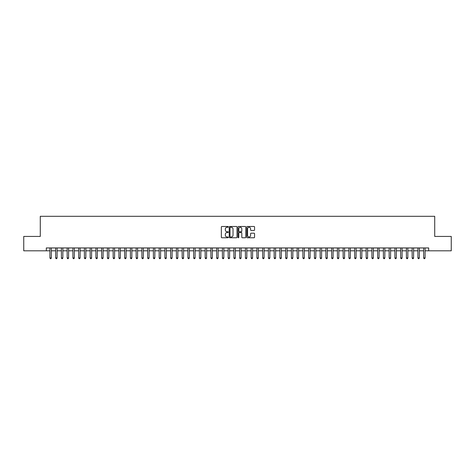 <?xml version="1.0" encoding="UTF-8"?>
<svg xmlns="http://www.w3.org/2000/svg" width="475" height="475" viewBox="0 0 475 475"><rect width="100%" height="100%" fill="white"/><g stroke="black" fill="none" stroke-linecap="round" stroke-linejoin="round"><path stroke-width="0.71" d="M228.303 226.878A0.398 0.398 0 0 0 227.905 226.48L221.908 226.48A0.564 0.564 0 0 0 221.344 227.044L221.344 237.203A0.564 0.564 0 0 0 221.908 237.767L227.905 237.767A0.398 0.398 0 0 0 228.303 237.375A0.398 0.398 0 0 0 227.905 236.977L227.127 236.977A1.805 1.805 0 0 1 225.322 235.172L225.322 234.323A1.805 1.805 0 0 1 227.127 232.518L227.905 232.518A0.398 0.398 0 0 0 228.303 232.127A0.398 0.398 0 0 0 227.905 231.729L227.127 231.729A1.805 1.805 0 0 1 225.322 229.924L225.322 229.075A1.805 1.805 0 0 1 227.127 227.27L227.905 227.27A0.398 0.398 0 0 0 228.303 226.878M253.994 230.458A0.564 0.564 0 0 0 254.558 229.894L254.558 227.044A0.564 0.564 0 0 0 253.994 226.48L247.333 226.48A0.564 0.564 0 0 0 246.768 227.044L246.768 237.203A0.564 0.564 0 0 0 247.333 237.767L253.994 237.767A0.564 0.564 0 0 0 254.558 237.203L254.558 233.759A0.564 0.564 0 0 0 253.994 233.195L251.144 233.195A0.564 0.564 0 0 0 250.58 233.759L250.58 235.469A1.508 1.508 0 0 1 249.072 236.977A1.508 1.508 0 0 1 247.558 235.469L247.558 228.778A1.508 1.508 0 0 1 249.072 227.27A1.508 1.508 0 0 1 250.58 228.778L250.58 229.894A0.564 0.564 0 0 0 251.144 230.458L253.994 230.458M46.318 250.812L23.75 250.812L23.75 236.437L40.28 236.437L40.28 216.309L434.72 216.309L434.72 236.437L451.25 236.437L451.25 250.812L428.682 250.812L428.682 247.938L46.318 247.938L46.318 250.812L49.911 250.812M237.007 227.044A0.564 0.564 0 0 0 236.443 226.48L229.781 226.48A0.564 0.564 0 0 0 229.217 227.044L229.217 237.203A0.564 0.564 0 0 0 229.781 237.767L236.443 237.767A0.564 0.564 0 0 0 237.007 237.203L237.007 227.044M238.557 226.48L245.219 226.48A0.564 0.564 0 0 1 245.783 227.044L245.783 237.203A0.564 0.564 0 0 1 245.219 237.767L242.369 237.767A0.564 0.564 0 0 1 241.805 237.203L241.805 233.083A0.564 0.564 0 0 0 241.241 232.518L239.347 232.518A0.564 0.564 0 0 0 238.783 233.083L238.783 237.375A0.398 0.398 0 0 1 238.391 237.767A0.398 0.398 0 0 1 237.993 237.375L237.993 227.044A0.564 0.564 0 0 1 238.557 226.48M51.348 250.812L55.664 250.812M57.101 250.812L61.412 250.812M62.848 250.812L67.159 250.812M68.596 250.812L72.912 250.812M74.349 250.812L78.66 250.812M80.097 250.812L84.413 250.812M85.85 250.812L90.161 250.812M91.598 250.812L95.908 250.812M97.345 250.812L101.662 250.812M103.099 250.812L107.409 250.812M108.846 250.812L113.163 250.812M114.6 250.812L118.91 250.812M120.347 250.812L124.658 250.812M126.095 250.812L130.411 250.812M131.848 250.812L136.159 250.812M137.596 250.812L141.906 250.812M143.349 250.812L147.66 250.812M149.097 250.812L153.407 250.812M154.844 250.812L159.161 250.812M160.598 250.812L164.908 250.812M166.345 250.812L170.656 250.812M172.098 250.812L176.409 250.812M177.846 250.812L182.157 250.812M183.593 250.812L187.91 250.812M189.347 250.812L193.658 250.812M195.094 250.812L199.405 250.812M200.842 250.812L205.158 250.812M206.595 250.812L210.906 250.812M212.343 250.812L216.659 250.812M218.096 250.812L222.407 250.812M223.844 250.812L228.154 250.812M229.591 250.812L233.908 250.812M235.345 250.812L239.655 250.812M241.092 250.812L245.409 250.812M246.846 250.812L251.156 250.812M252.593 250.812L256.904 250.812M258.341 250.812L262.657 250.812M264.094 250.812L268.405 250.812M269.842 250.812L274.158 250.812M275.595 250.812L279.906 250.812M281.342 250.812L285.653 250.812M287.09 250.812L291.407 250.812M292.843 250.812L297.154 250.812M298.591 250.812L302.902 250.812M304.344 250.812L308.655 250.812M310.092 250.812L314.402 250.812M315.839 250.812L320.156 250.812M321.593 250.812L325.903 250.812M327.34 250.812L331.651 250.812M333.094 250.812L337.404 250.812M338.841 250.812L343.152 250.812M344.589 250.812L348.905 250.812M350.342 250.812L354.653 250.812M356.09 250.812L360.4 250.812M361.837 250.812L366.154 250.812M367.591 250.812L371.901 250.812M373.338 250.812L377.655 250.812M379.092 250.812L383.402 250.812M384.839 250.812L389.15 250.812M390.587 250.812L394.903 250.812M396.34 250.812L400.651 250.812M402.088 250.812L406.404 250.812M407.841 250.812L412.152 250.812M413.588 250.812L417.899 250.812M419.336 250.812L423.652 250.812M425.089 250.812L428.682 250.812M230.405 227.27A0.398 0.398 0 0 0 230.007 227.667L230.007 236.58A0.398 0.398 0 0 0 230.405 236.977L231.224 236.977A1.805 1.805 0 0 0 233.029 235.172L233.029 229.075A1.805 1.805 0 0 0 231.224 227.27L230.405 227.27M241.805 228.808A1.508 1.508 0 0 0 240.297 227.299A1.508 1.508 0 0 0 238.783 228.808L238.783 231.165A0.564 0.564 0 0 0 239.347 231.729L241.241 231.729A0.564 0.564 0 0 0 241.805 231.165L241.805 228.808M51.348 247.938L51.348 257.943L49.911 257.943L49.911 247.938M51.348 257.943L50.92 258.691L50.344 258.691L49.911 257.943M57.101 247.938L57.101 257.943L55.664 257.943L55.664 247.938M57.101 257.943L56.667 258.691L56.092 258.691L55.664 257.943M62.848 247.938L62.848 257.943L61.412 257.943L61.412 247.938M62.848 257.943L62.415 258.691L61.845 258.691L61.412 257.943M68.596 247.938L68.596 257.943L67.159 257.943L67.159 247.938M68.596 257.943L68.168 258.691L67.593 258.691L67.159 257.943M74.349 247.938L74.349 257.943L72.912 257.943L72.912 247.938M74.349 257.943L73.916 258.691L73.34 258.691L72.912 257.943M80.097 247.938L80.097 257.943L78.66 257.943L78.66 247.938M80.097 257.943L79.669 258.691L79.093 258.691L78.66 257.943M85.85 247.938L85.85 257.943L84.413 257.943L84.413 247.938M85.85 257.943L85.417 258.691L84.841 258.691L84.413 257.943M91.598 247.938L91.598 257.943L90.161 257.943L90.161 247.938M91.598 257.943L91.164 258.691L90.594 258.691L90.161 257.943M97.345 247.938L97.345 257.943L95.908 257.943L95.908 247.938M97.345 257.943L96.918 258.691L96.342 258.691L95.908 257.943M103.099 247.938L103.099 257.943L101.662 257.943L101.662 247.938M103.099 257.943L102.665 258.691L102.089 258.691L101.662 257.943M108.846 247.938L108.846 257.943L107.409 257.943L107.409 247.938M108.846 257.943L108.419 258.691L107.843 258.691L107.409 257.943M114.6 247.938L114.6 257.943L113.163 257.943L113.163 247.938M114.6 257.943L114.166 258.691L113.59 258.691L113.163 257.943M120.347 247.938L120.347 257.943L118.91 257.943L118.91 247.938M120.347 257.943L119.914 258.691L119.344 258.691L118.91 257.943M126.095 247.938L126.095 257.943L124.658 257.943L124.658 247.938M126.095 257.943L125.667 258.691L125.091 258.691L124.658 257.943M131.848 247.938L131.848 257.943L130.411 257.943L130.411 247.938M131.848 257.943L131.415 258.691L130.839 258.691L130.411 257.943M137.596 247.938L137.596 257.943L136.159 257.943L136.159 247.938M137.596 257.943L137.168 258.691L136.592 258.691L136.159 257.943M143.349 247.938L143.349 257.943L141.906 257.943L141.906 247.938M143.349 257.943L142.916 258.691L142.34 258.691L141.906 257.943M149.097 247.938L149.097 257.943L147.66 257.943L147.66 247.938M149.097 257.943L148.663 258.691L148.087 258.691L147.66 257.943M154.844 247.938L154.844 257.943L153.407 257.943L153.407 247.938M154.844 257.943L154.417 258.691L153.841 258.691L153.407 257.943M160.598 247.938L160.598 257.943L159.161 257.943L159.161 247.938M160.598 257.943L160.164 258.691L159.588 258.691L159.161 257.943M166.345 247.938L166.345 257.943L164.908 257.943L164.908 247.938M166.345 257.943L165.917 258.691L165.342 258.691L164.908 257.943M172.098 247.938L172.098 257.943L170.656 257.943L170.656 247.938M172.098 257.943L171.665 258.691L171.089 258.691L170.656 257.943M177.846 247.938L177.846 257.943L176.409 257.943L176.409 247.938M177.846 257.943L177.412 258.691L176.837 258.691L176.409 257.943M183.593 247.938L183.593 257.943L182.157 257.943L182.157 247.938M183.593 257.943L183.166 258.691L182.59 258.691L182.157 257.943M189.347 247.938L189.347 257.943L187.91 257.943L187.91 247.938M189.347 257.943L188.913 258.691L188.338 258.691L187.91 257.943M195.094 247.938L195.094 257.943L193.658 257.943L193.658 247.938M195.094 257.943L194.661 258.691L194.091 258.691L193.658 257.943M200.842 247.938L200.842 257.943L199.405 257.943L199.405 247.938M200.842 257.943L200.414 258.691L199.838 258.691L199.405 257.943M206.595 247.938L206.595 257.943L205.158 257.943L205.158 247.938M206.595 257.943L206.162 258.691L205.586 258.691L205.158 257.943M212.343 247.938L212.343 257.943L210.906 257.943L210.906 247.938M212.343 257.943L211.915 258.691L211.339 258.691L210.906 257.943M218.096 247.938L218.096 257.943L216.659 257.943L216.659 247.938M218.096 257.943L217.663 258.691L217.087 258.691L216.659 257.943M223.844 247.938L223.844 257.943L222.407 257.943L222.407 247.938M223.844 257.943L223.41 258.691L222.84 258.691L222.407 257.943M229.591 247.938L229.591 257.943L228.154 257.943L228.154 247.938M229.591 257.943L229.164 258.691L228.588 258.691L228.154 257.943M235.345 247.938L235.345 257.943L233.908 257.943L233.908 247.938M235.345 257.943L234.911 258.691L234.335 258.691L233.908 257.943M241.092 247.938L241.092 257.943L239.655 257.943L239.655 247.938M241.092 257.943L240.665 258.691L240.089 258.691L239.655 257.943M246.846 247.938L246.846 257.943L245.409 257.943L245.409 247.938M246.846 257.943L246.412 258.691L245.836 258.691L245.409 257.943M252.593 247.938L252.593 257.943L251.156 257.943L251.156 247.938M252.593 257.943L252.16 258.691L251.59 258.691L251.156 257.943M258.341 247.938L258.341 257.943L256.904 257.943L256.904 247.938M258.341 257.943L257.913 258.691L257.337 258.691L256.904 257.943M264.094 247.938L264.094 257.943L262.657 257.943L262.657 247.938M264.094 257.943L263.661 258.691L263.085 258.691L262.657 257.943M269.842 247.938L269.842 257.943L268.405 257.943L268.405 247.938M269.842 257.943L269.414 258.691L268.838 258.691L268.405 257.943M275.595 247.938L275.595 257.943L274.158 257.943L274.158 247.938M275.595 257.943L275.162 258.691L274.586 258.691L274.158 257.943M281.342 247.938L281.342 257.943L279.906 257.943L279.906 247.938M281.342 257.943L280.909 258.691L280.339 258.691L279.906 257.943M287.09 247.938L287.09 257.943L285.653 257.943L285.653 247.938M287.09 257.943L286.663 258.691L286.087 258.691L285.653 257.943M292.843 247.938L292.843 257.943L291.407 257.943L291.407 247.938M292.843 257.943L292.41 258.691L291.834 258.691L291.407 257.943M298.591 247.938L298.591 257.943L297.154 257.943L297.154 247.938M298.591 257.943L298.163 258.691L297.587 258.691L297.154 257.943M304.344 247.938L304.344 257.943L302.902 257.943L302.902 247.938M304.344 257.943L303.911 258.691L303.335 258.691L302.902 257.943M310.092 247.938L310.092 257.943L308.655 257.943L308.655 247.938M310.092 257.943L309.658 258.691L309.082 258.691L308.655 257.943M315.839 247.938L315.839 257.943L314.402 257.943L314.402 247.938M315.839 257.943L315.412 258.691L314.836 258.691L314.402 257.943M321.593 247.938L321.593 257.943L320.156 257.943L320.156 247.938M321.593 257.943L321.159 258.691L320.583 258.691L320.156 257.943M327.34 247.938L327.34 257.943L325.903 257.943L325.903 247.938M327.34 257.943L326.913 258.691L326.337 258.691L325.903 257.943M333.094 247.938L333.094 257.943L331.651 257.943L331.651 247.938M333.094 257.943L332.66 258.691L332.084 258.691L331.651 257.943M338.841 247.938L338.841 257.943L337.404 257.943L337.404 247.938M338.841 257.943L338.408 258.691L337.832 258.691L337.404 257.943M344.589 247.938L344.589 257.943L343.152 257.943L343.152 247.938M344.589 257.943L344.161 258.691L343.585 258.691L343.152 257.943M350.342 247.938L350.342 257.943L348.905 257.943L348.905 247.938M350.342 257.943L349.909 258.691L349.333 258.691L348.905 257.943M356.09 247.938L356.09 257.943L354.653 257.943L354.653 247.938M356.09 257.943L355.656 258.691L355.086 258.691L354.653 257.943M361.837 247.938L361.837 257.943L360.4 257.943L360.4 247.938M361.837 257.943L361.41 258.691L360.834 258.691L360.4 257.943M367.591 247.938L367.591 257.943L366.154 257.943L366.154 247.938M367.591 257.943L367.157 258.691L366.581 258.691L366.154 257.943M373.338 247.938L373.338 257.943L371.901 257.943L371.901 247.938M373.338 257.943L372.911 258.691L372.335 258.691L371.901 257.943M379.092 247.938L379.092 257.943L377.655 257.943L377.655 247.938M379.092 257.943L378.658 258.691L378.082 258.691L377.655 257.943M384.839 247.938L384.839 257.943L383.402 257.943L383.402 247.938M384.839 257.943L384.406 258.691L383.836 258.691L383.402 257.943M390.587 247.938L390.587 257.943L389.15 257.943L389.15 247.938M390.587 257.943L390.159 258.691L389.583 258.691L389.15 257.943M396.34 247.938L396.34 257.943L394.903 257.943L394.903 247.938M396.34 257.943L395.907 258.691L395.331 258.691L394.903 257.943M402.088 247.938L402.088 257.943L400.651 257.943L400.651 247.938M402.088 257.943L401.66 258.691L401.084 258.691L400.651 257.943M407.841 247.938L407.841 257.943L406.404 257.943L406.404 247.938M407.841 257.943L407.407 258.691L406.832 258.691L406.404 257.943M413.588 247.938L413.588 257.943L412.152 257.943L412.152 247.938M413.588 257.943L413.155 258.691L412.585 258.691L412.152 257.943M419.336 247.938L419.336 257.943L417.899 257.943L417.899 247.938M419.336 257.943L418.908 258.691L418.332 258.691L417.899 257.943M425.089 247.938L425.089 257.943L423.652 257.943L423.652 247.938M425.089 257.943L424.656 258.691L424.08 258.691L423.652 257.943"/></g></svg>
